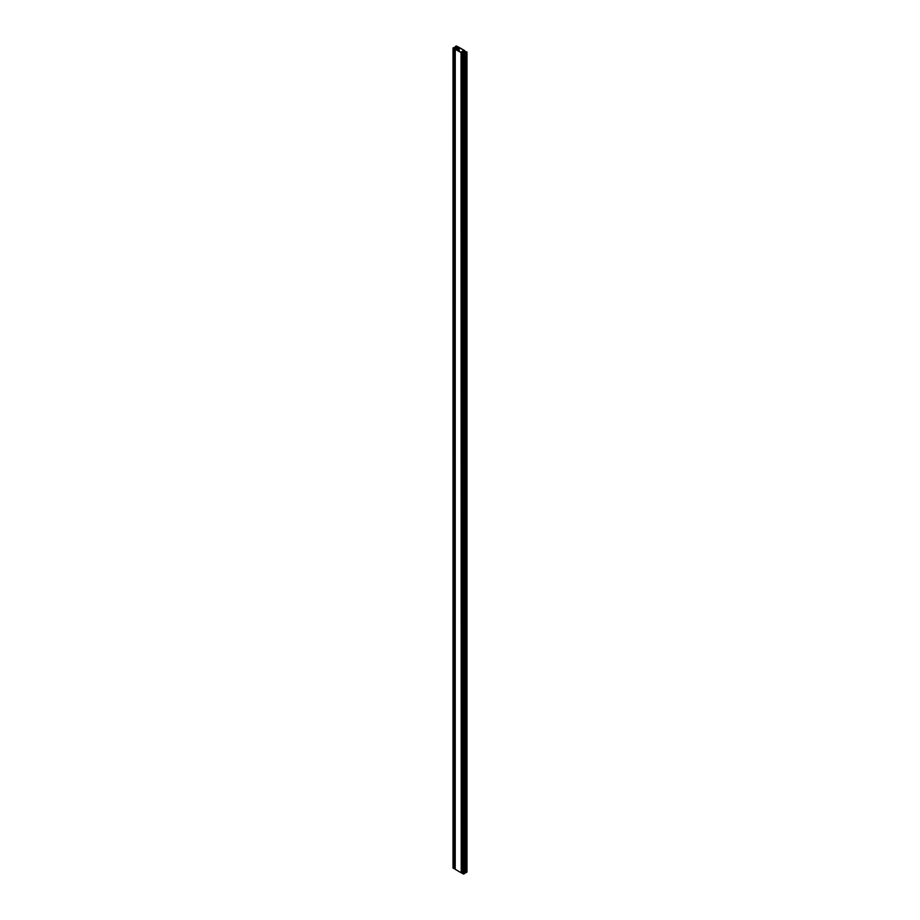 <?xml version="1.0" encoding="UTF-8"?>
<svg xmlns="http://www.w3.org/2000/svg" width="920" height="920" viewBox="0 0 920 920"><rect width="100%" height="100%" fill="white"/><g stroke="black" fill="none" stroke-linecap="round" stroke-linejoin="round"><path stroke-width="1.38" d="M463.358 52.348L462.633 51.922L463.381 51.486L464.473 51.922L463.381 52.543L463.358 51.681M457.366 48.012L455.871 48.024L456.285 47.38L457.366 47.817M457.688 47.794L457.688 46.644L456.665 46.667L457.654 47.794L458.758 47.196L464.784 50.68L463.76 51.313L466.969 52.014L463.76 52.716L464.784 53.279L463.784 53.923L462.311 53.348L463.335 52.716L461.058 52.325L461.242 872.804L461.242 52.727L455.216 49.254L456.239 48.611L453.031 47.909L456.239 47.219L455.216 46.644L456.216 46L457.688 46.575M461.242 872.804L455.216 869.319L455.239 48.035M455.216 868.112L454.457 868.112M454.25 48.622L454.25 868.698L454.457 48.507M454.25 868.698L454.192 48.599M454.192 868.664L454.135 48.622M454.135 868.698L453.134 867.847M455.906 47.403L455.906 46.471M455.411 47.69L455.411 46.759M455.216 47.794L455.216 46.575M457.481 47.69L457.481 46.759M456.987 47.403L456.987 46.471M464.784 51.888L464.784 50.68M453.318 47.978L454.192 47.909L453.318 47.84M453.698 48.196L453.698 47.621M456.331 46.103L456.941 46.322L456.331 46.54M456.642 48.242L456.642 47.575M456.619 48.45L456.619 47.38M456.285 48.45L456.285 47.38M456.251 48.242L456.251 47.575M459.206 47.679L463.956 50.427L460.793 52.244L456.044 49.507L459.206 47.679L459.206 51.325M458.735 51.06L458.735 47.955M457.93 50.588L457.93 47.955M466.865 871.953L465.543 872.689L465.543 52.612M465.543 872.206L464.784 872.206M464.784 53.279L464.784 873.425L463.784 874L462.311 873.425L462.311 53.279M462.311 872.206L461.553 872.206M463.668 53.82L463.059 53.601L463.668 53.82M466.681 51.945L465.808 52.014L466.681 52.083M464.588 51.796L464.588 50.864M464.094 51.508L464.094 50.577M465.865 872.804L465.865 52.727M465.808 872.769L465.808 52.693M465.75 872.804L465.75 52.727M464.761 53.268L464.761 52.141M462.346 53.268L462.346 52.141M461.357 872.804L461.357 52.727M461.299 872.769L461.299 52.693M463.749 52.348L463.749 51.681M463.714 52.543L463.714 51.486M463.381 52.543L463.381 51.486M466.302 52.302L466.302 51.727M453.134 868.123L453.134 48.047M466.865 872.217L466.865 52.152M463.784 874L463.784 53.923M463.312 874L463.312 53.923M453.031 867.985L453.031 47.909M466.969 872.091L466.969 52.014"/></g></svg>
